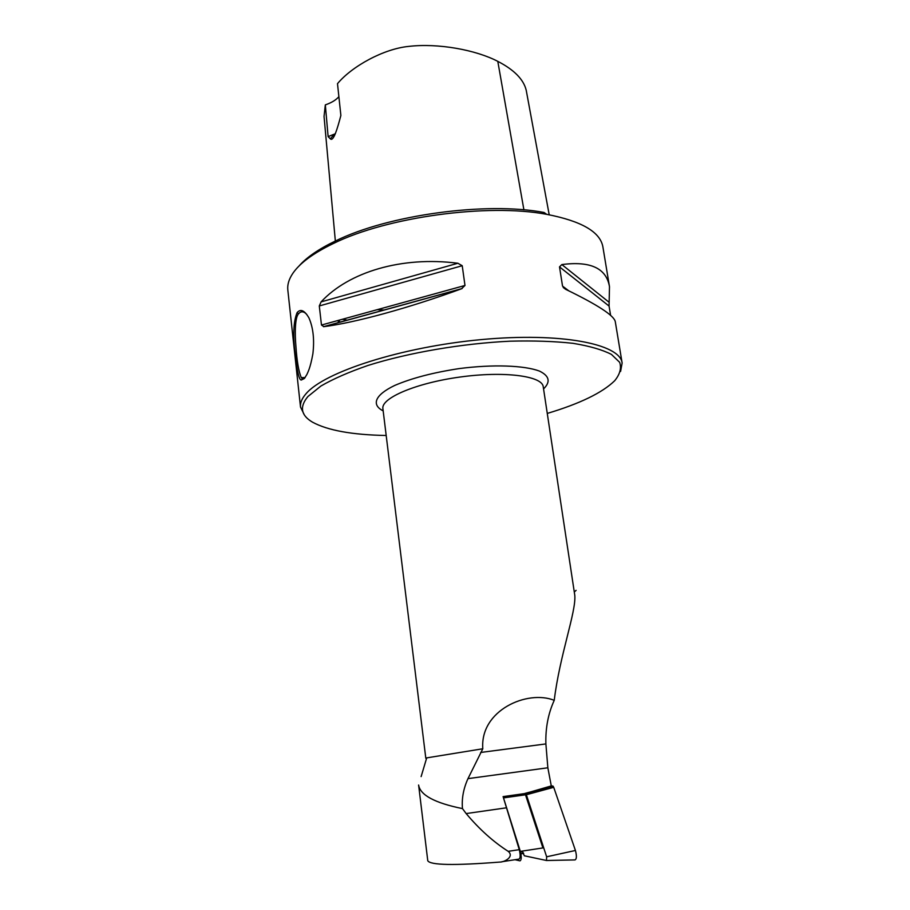 <?xml version="1.0" encoding="UTF-8"?>
<svg xmlns="http://www.w3.org/2000/svg" width="910" height="910" viewBox="0 0 910 910"><rect width="100%" height="100%" fill="white"/><g stroke="black" fill="none" stroke-linecap="round" stroke-linejoin="round"><path stroke-width="1.36" d="M426.551 758.405L425.812 758.269L382.894 408.658C380.915 398.057 416.279 382.962 460.221 377.013C504.151 370.916 542.269 375.955 543.225 386.704L574.813 595.515C576.166 611.986 559.73 655.268 554.236 700.325C548.207 713.531 545.42 728.057 545.886 743.925L547.854 767.778L551.278 785.921L525.07 793.52L503.093 796.614L519.269 849.656C520.543 855.07 520.44 858.221 518.962 859.097L501.831 861.747M466.159 813.574C479.365 829.272 493.379 841.864 508.201 851.339C514.685 856.719 504.276 862.339 499.613 862.088C454.135 865.649 430.191 865.194 427.768 860.723L418.611 785.034C420.227 795.147 434.843 802.995 462.473 808.603L466.159 813.574L506.188 807.841M520.918 853.842L523.659 853.421L522.317 851.703L520.497 851.976M299.072 265.959C306.579 257.382 318.637 249.09 335.244 241.082C387.819 214.942 486.384 201.44 544.055 212.474L546.739 214.35C581.501 221.062 600.213 231.891 602.886 246.86L609.484 286.684L609.063 306.067L610.599 315.383M347.415 320.183L342.387 319.274M377.229 309.673L384.475 309.991M421.125 776.605L426.71 757.882L482.8 748.771L467.979 778.641C463.429 788.674 461.597 798.661 462.473 808.603M425.812 758.269L426.71 757.882M386.181 435.492C352.238 434.866 327.668 430.43 312.494 422.16C300.869 415.313 299.356 406.759 307.955 396.498L320.9 386.045C333.174 378.913 348.905 372.042 368.084 365.422C408.806 352.614 462.109 343.479 510.214 341.182C533.59 340.59 554.486 341.296 572.902 343.309C589.407 346.016 602.238 349.702 611.406 354.388L619.687 362.339C621.61 368.209 619.926 374.351 614.659 380.767C602.261 392.813 579.795 403.699 547.263 413.424M304.281 414.778L300.516 407.066C300.05 402.914 301.892 398.466 306.022 393.746C324.142 372.019 401.447 346.949 481.162 339.612C560.935 332.127 620.131 343.946 622.133 363.01L620.586 371.451M321.093 301.892C348.849 271.897 401.958 256.006 457.878 263.252L462.223 265.72L464.987 285.467L461.438 288.811C408.92 308.058 354.741 322.777 323.914 326.644L321.469 325.041L319.296 305.953L321.093 301.892L457.878 263.252M622.133 363.01L615.285 321.685C614.159 315.599 597.654 304.827 565.77 289.369L562.528 286.081L559.514 266.88L561.857 264.571C590.476 260.851 606.356 268.223 609.484 286.684M297.126 312.574C300.607 308.581 304.554 310.378 308.956 317.943C313.222 327.691 314.53 339.658 312.881 353.831C310.162 368.698 307.864 372.088 306.852 374.545L304.349 378.526L301.255 380.027C299.856 380.039 297.741 376.421 295.591 357.095C292.747 336.768 293.259 321.935 297.126 312.574L298.548 313.825C294.999 317.249 294.783 333.265 295.921 346.278C296.899 361.134 298.696 371.599 301.312 377.673L302.552 378.685L304.839 377.912M300.516 407.066L287.822 290.017C287.241 284.728 288.902 279.177 292.827 273.364C299.777 263.172 313.222 253.253 333.162 243.607C386.864 216.955 487.851 203.123 546.739 214.35M306.715 314.348L305.123 312.915C302.643 311.186 300.459 311.493 298.548 313.825L298.548 313.825M554.236 700.325C527.459 689.541 479.854 710.232 482.8 748.771M522.67 851.771L523.057 852.988M525.07 793.52L542.906 847.927L520.327 851.385C521.612 856.81 521.51 859.973 520.019 860.849L515.003 859.711M335.392 133.713L328.123 136.625L330.33 138.821C333.367 142.188 337.576 128.117 340.875 115.456L337.496 83.663C352.09 66.1 383.906 48.822 408.556 46.421C438.131 42.906 475.975 49.948 497.793 61.357C514.139 69.808 523.614 79.443 526.219 90.261L549.208 214.794M334.573 135.658L333.674 134.964M335.346 241.036L324.04 116.434L325.325 104.889C331.502 102.75 336.017 100.02 338.884 96.665M325.325 104.889L328.123 136.625M503.093 796.614L520.327 851.385M551.278 785.921L553.007 786.092L553.724 787.321L526.367 794.737L546.637 856.799L546.5 860.496L524.353 855.787L523.136 853.227M525.036 793.384L552.802 786.012M553.724 787.321L575.427 850.475L546.637 856.799M546.603 860.496L575.018 859.916C576.69 859.04 576.826 855.889 575.427 850.475M526.367 794.737L525.479 793.418M508.201 851.339L519.269 849.656M319.296 305.953L462.223 265.72M321.469 325.041L464.987 285.467M323.914 326.644L461.438 288.811M609.154 302.325L561.857 264.571M609.063 306.067L559.514 266.88M568.739 290.79L562.528 286.081M337.974 320.491L338.622 322.595M383.167 410.888C371.155 404.768 374.806 395.008 394.701 385.453C411.729 378.162 433.183 372.554 459.072 368.607C492.742 364.227 524.092 365.342 539.437 371.075C549.401 375.921 550.777 381.87 543.554 388.911M467.979 778.641L547.854 767.778M480.685 752.456L545.886 743.925M523.91 209.869L497.793 61.357M525.571 794.794L503.571 797.888M323.471 326.679L462.189 288.515M563.21 287.469L565.599 289.278M335.244 241.082L333.162 243.607M305.089 377.57L301.312 377.65M339.077 320.195L339.794 322.276M302.552 378.685L301.278 380.039M574.278 592.046L576.11 590.34M330.33 138.821L334.288 134.248M520.873 853.58L523.261 853.205M525.65 793.509L552.984 786.104"/></g></svg>
